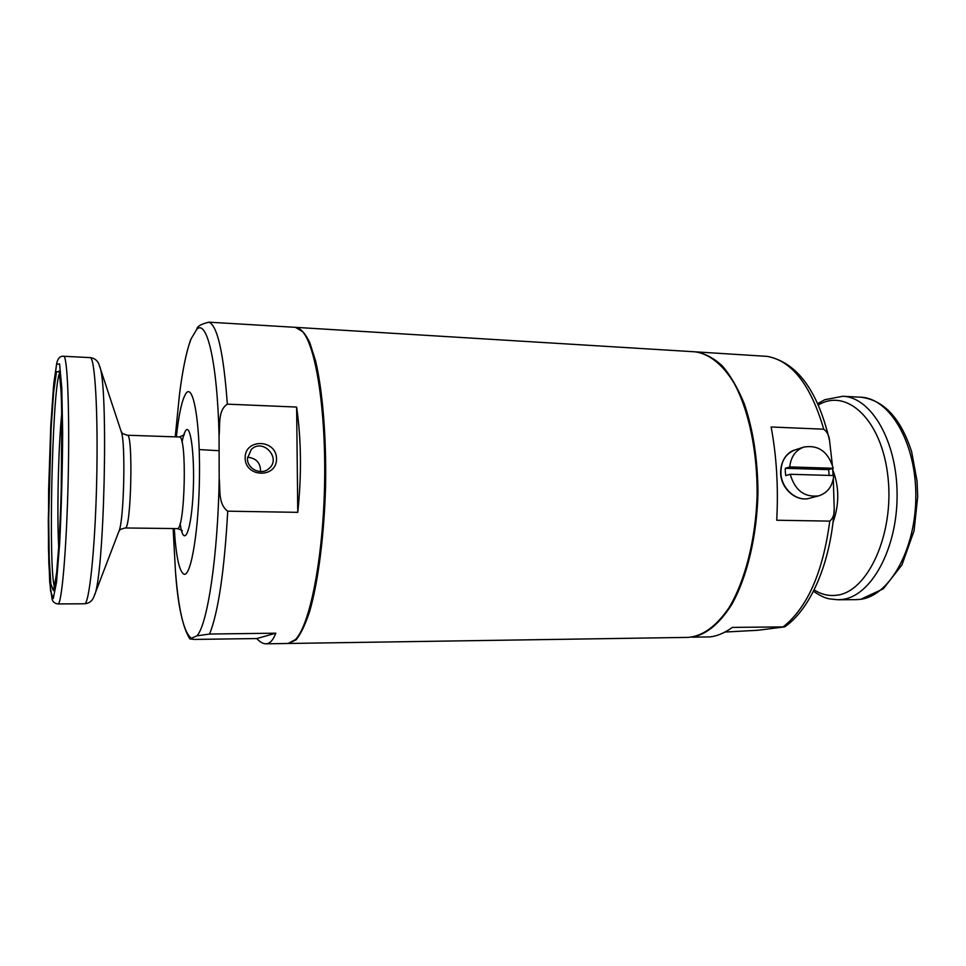 <?xml version="1.0" encoding="UTF-8"?>
<svg xmlns="http://www.w3.org/2000/svg" width="966" height="966" viewBox="0 0 966 966"><rect width="100%" height="100%" fill="white"/><g stroke="black" fill="none" stroke-linecap="round" stroke-linejoin="round"><path stroke-width="1.45" d="M295.874 327.377L296.333 327.389C300.981 328.681 305.449 333.729 309.736 342.532L315.556 360.789C322.608 390.614 326.46 437.055 325.566 486.164C324.202 535.273 318.225 581.496 309.808 610.971C305.449 624.278 300.885 633.901 296.127 639.806L288.605 643.453M296.333 327.389L694.687 351.793C708.79 353.52 722.52 364.11 734.075 383.152C748.879 410.381 757.646 452.148 757.09 496.089C755.629 540.018 744.955 581.339 728.919 607.868C716.192 626.415 702.596 636.256 688.13 637.391L289.076 643.465M832.318 464.658L829.516 440.303C829.033 435.449 827.101 431.742 823.744 429.194L771.122 426.984C776.592 456.157 778.463 487.25 776.736 520.239L829.77 521.121C832.982 518.44 834.467 514.419 834.201 509.082C830.869 562.067 810.945 608.809 784.718 626.874L757.634 630.291L724.983 632.042M829.504 440.303C817.719 390.505 797.022 362.54 767.427 356.394L695.073 351.817M784.706 626.886L732.385 627.393C724.669 632.935 717.207 636.099 710.01 636.908L692.03 637.174C706.315 634.638 719.573 623.722 731.805 604.402C747.177 576.992 757.054 535.695 757.972 492.479C757.694 459.466 753.178 430.015 744.424 404.138C738.048 388.501 730.707 375.774 722.375 365.957C713.693 358 704.709 353.29 695.448 351.841M833.32 478.955L834.201 509.082M832.607 468.474L833.09 475.538M790.212 474.282L833.743 475.55C832.644 486.176 827.62 492.938 818.685 495.86C804.485 497.599 794.994 490.414 790.212 474.282L785.769 475.61L785.298 471.939L785.31 468.293L789.753 466.928C790.84 456.846 795.513 450.228 803.772 447.089C818.383 444.626 828.212 451.69 833.26 468.281L789.753 466.928M833.26 468.281L828.647 469.621L785.31 468.293M829.178 475.417L828.647 469.621M219.185 478.399C220.453 489.098 217.857 504.01 227.734 511.183L297.769 512.342C301.694 475.055 301.32 439.965 296.622 407.06L227.336 404.15C217.664 410.478 220.236 425.378 219.065 435.944L219.185 478.399C217.99 555.667 207.436 625.026 196.931 635.833L209.598 634.034L275.829 633.189L256.751 638.55C259.987 642.064 263.042 643.815 265.904 643.815C269.804 643.767 273.112 640.229 275.829 633.189M196.931 635.833L189.855 638.924L194.347 639.42L256.751 638.55M175.232 436.849L179.495 394.478C182.622 369.483 186.498 350.936 191.111 338.837L196.774 329.309C197.124 326.303 201.218 323.936 209.03 322.185L295.403 327.329L302.491 331.555C316.063 346.383 326.291 411.914 324.54 486.152C322.873 560.377 309.651 625.376 295.415 639.577L288.134 643.477L265.904 643.815M272.243 325.916L271.229 325.989M176.367 436.886C178.77 414.511 181.898 400.129 185.75 393.754C192.922 382.089 200.034 419.655 199.503 474.173C199.093 528.656 191.135 576.956 183.999 574.215C179.265 571.691 176.017 556.476 174.254 528.559M191.111 338.837L190.278 340.744C185.931 353.641 182.333 371.548 179.495 394.478M60.858 505.713L62.029 454.503M302.491 331.555L303.36 332.558C316.872 347.349 327.051 412.446 325.325 486.164C323.67 559.882 310.509 624.459 296.321 638.611L295.415 639.577M245.123 457.884C245.123 477.735 276.928 478.484 276.517 458.802C276.566 439.204 244.917 438.093 245.123 457.884M297.769 512.342L296.622 407.06M260.554 471.565C260.627 462.895 256.268 458.113 247.501 457.22M247.453 458.452C247.042 468.908 261.134 475.658 268.741 468.739C281.939 458.584 262.981 437.634 251.257 449.48L247.453 458.452M823.744 429.194C810.776 384.987 791.878 360.704 767.04 356.345M783.317 626.753C807.479 607.481 822.96 572.27 829.77 521.121M832.982 522.461C839.442 504.385 839.345 486.792 832.692 469.681M814.109 589.912C821.329 594.488 828.913 596.251 836.846 595.201C867.685 592.001 894.383 534.295 887.995 477.24C882.079 420.077 846.808 387.511 818.359 405.02M813.42 591.289C826.172 599.693 828.925 598.763 838.017 599.753L842.352 599.439C870.934 596.288 897.257 549.268 897.1 495.244C897.269 441.22 871.103 396.954 842.69 396.277L824.747 399.731L817.731 403.607M860.549 397.195C883.649 399.839 900.674 418.012 911.638 451.726L917.06 481.128L917.7 496.681L914.053 530.841L901.942 564.941L883.286 588.813L860.694 599.318L855.9 599.657L860.308 599.343C889.324 596.203 916.01 549.425 915.84 495.703C915.973 441.957 889.396 397.895 860.549 397.195L842.69 396.277M780.914 473.268C780.818 461.519 785.455 453.766 794.861 449.999C789.572 451.122 780.431 458.319 780.637 473.437C781.192 489.146 796.648 502.199 809.593 498.251C796.733 502.151 781.458 488.929 780.914 473.268M227.734 511.183C224.366 571.015 218.316 611.961 209.598 634.034M209.03 322.185C217.495 325.868 223.605 353.194 227.336 404.15M196.774 329.309C206.893 318.877 217.386 362.347 219.065 435.944M191.087 637.971C183.781 632.332 178.565 610.041 175.438 571.099L173.131 528.547M56.499 371.753L59.264 371.644L61.317 394.092L62.126 435.883C61.909 471.082 60.979 505.266 59.349 538.424L56.451 575.011L53.396 590.649L50.836 583.862L49.206 557.841L48.711 518.488L51.101 428.409L53.601 392.425L56.499 371.753M56.596 364.254L59.578 363.892L61.788 387.752L62.657 432.563C62.428 470.43 61.438 507.174 59.687 542.82L56.559 581.979L53.287 598.497L50.558 590.987L48.819 563.021L48.3 521.012L50.836 425.028L53.504 386.557L56.596 364.254M54.555 587.014C48.324 570.592 52.031 397.098 59.059 374.301M58.769 547.831C56.752 516.001 58.407 444.046 61.884 412.337M182.006 442.271C183.142 436.318 184.385 432.43 185.726 430.607C191.002 422.637 195.277 460.142 192.886 497.357C190.616 534.717 183.371 547.71 180.147 523.451M177.152 528.595L125.145 527.967C131.135 530.902 133.393 432.563 127.271 435.231L179.253 436.994C187.283 434.422 185.049 531.517 177.152 528.595C181.149 529.791 182.816 530.6 182.139 531.034M121.257 431.754C125.809 442.223 123.998 520.903 118.975 531.155L94.282 595.696C104.316 577.74 108.747 384.528 99.558 366.15L121.257 431.754M63.671 356.261C60.194 355.911 57.888 358.217 56.74 363.192L53.83 382.983L50.763 426.465L48.626 489.75L48.469 548.519L49.737 582.413L52.128 599.415C53.009 602.072 54.965 603.569 57.984 603.931C61.679 605.163 66.606 549.038 68.163 480.259C69.769 411.468 67.427 355.186 63.671 356.261L90.104 357.613C94.909 356.611 98.278 412.579 96.685 480.911C95.139 549.243 89.198 605.006 84.453 603.786C89.427 603.412 92.712 600.719 94.282 595.696M855.9 599.657L838.017 599.753M803.772 447.089L794.861 449.999M818.685 495.86L809.593 498.251M189.843 638.9C182.562 627.175 177.756 604.571 175.438 571.099M59.107 370.992L60.749 384.42L61.836 410.49L61.172 496.403L59.083 542.964L56.849 571.208L54.096 589.006M61.872 412.253L60.182 433.215C57.936 467.725 57.151 521.568 58.757 547.915M218.908 450.687L199.225 449.588M179.253 436.994L184.349 434.785M127.271 435.231C118.975 432.587 123.105 432.865 121.221 431.669M125.145 527.967C116.729 530.225 120.871 530.141 118.939 531.252M90.104 357.613C95.066 358.217 98.218 361.067 99.558 366.15M57.984 603.931L84.453 603.786"/></g></svg>
